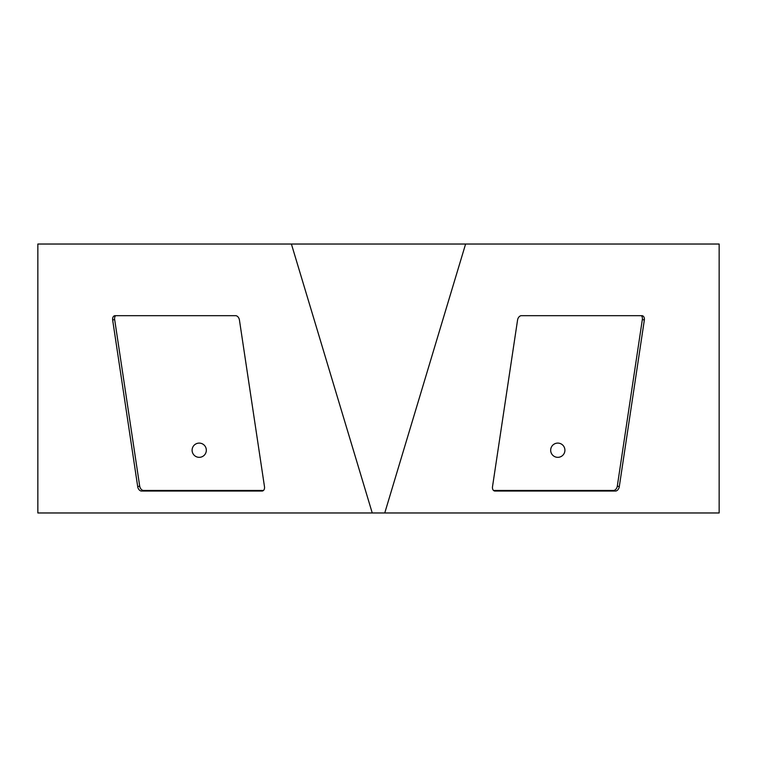 <?xml version="1.0" encoding="UTF-8"?>
<svg xmlns="http://www.w3.org/2000/svg" width="757" height="757" viewBox="0 0 757 757"><rect width="100%" height="100%" fill="white"/><g stroke="black" fill="none" stroke-linecap="round" stroke-linejoin="round"><path stroke-width="1.14" d="M492.514 486.666L517.561 320.06A4.485 3.104 -73.3 0 1 521.384 315.678L641.822 315.678A4.485 3.104 -73.3 0 1 642.456 315.764A4.485 3.104 -73.3 0 1 644.339 320.06L619.292 486.666A4.485 3.104 -73.3 0 1 615.469 491.047L495.031 491.047A4.485 3.104 -73.3 0 1 494.397 490.952A4.485 3.104 -73.3 0 1 492.514 486.666M493.526 490.451L613.482 490.451A4.485 3.104 106.7 0 0 617.315 486.06L642.352 319.463A4.485 3.104 106.7 0 0 641.349 315.678M115.178 315.678L235.616 315.678A4.485 3.104 73.3 0 1 239.439 320.06L264.486 486.666A4.485 3.104 73.3 0 1 262.603 490.952A4.485 3.104 73.3 0 1 261.969 491.047L141.531 491.047A4.485 3.104 73.3 0 1 137.708 486.666L112.661 320.06A4.485 3.104 73.3 0 1 114.544 315.764A4.485 3.104 73.3 0 1 115.178 315.678M115.651 315.678A4.485 3.104 -106.7 0 0 114.648 319.463L139.685 486.06A4.485 3.104 -106.7 0 0 143.518 490.451L263.474 490.451M206.33 450.216A7.116 7.116 0 0 1 195.656 456.376A7.116 7.116 0 0 1 195.656 444.056A7.116 7.116 0 0 1 206.33 450.216M564.911 450.216A7.116 7.116 0 0 1 554.228 456.376A7.116 7.116 0 0 1 554.228 444.056A7.116 7.116 0 0 1 564.911 450.216M719.15 512.972L372.245 512.972L291.407 244.028L719.15 244.028L719.15 512.972M465.593 244.028L384.755 512.972M372.245 512.972L37.85 512.972L37.85 244.028L291.407 244.028M495.031 491.047L493.819 490.678M615.469 491.047L613.482 490.451M619.292 486.666L617.315 486.06M644.339 320.06L642.352 319.463M112.661 320.06L114.648 319.463M137.708 486.666L139.685 486.06M141.531 491.047L143.518 490.451M261.969 491.047L263.181 490.678"/></g></svg>
